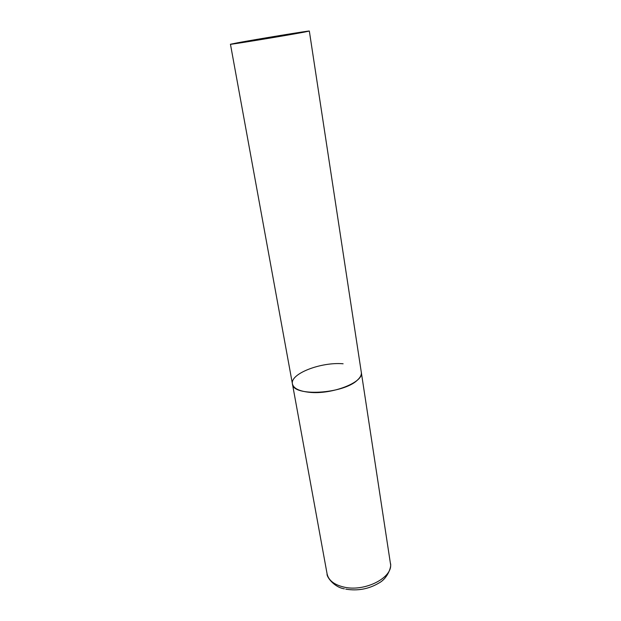 <?xml version="1.0" encoding="UTF-8"?>
<svg xmlns="http://www.w3.org/2000/svg" width="621" height="621" viewBox="0 0 621 621"><rect width="100%" height="100%" fill="white"/><g stroke="black" fill="none" stroke-linecap="round" stroke-linejoin="round"><path stroke-width="0.93" d="M309.336 31.05C310.368 30.437 257.21 39.154 237.54 42.802L230.453 44.254C227.969 45.1 285.784 35.622 303.809 32.207L309.336 31.05L390.399 563.332C393.807 577.22 364.861 592.372 343.623 587.016C334.028 584.648 328.517 580.286 327.104 573.928L292.437 383.925C292.592 396.897 343.576 394.118 357.51 379.998C360.397 377.351 361.67 374.812 361.321 372.398C364.248 382.109 331.994 394.847 309.382 392.301C299.167 391.191 293.523 388.404 292.437 383.925C289.86 373.78 320.964 361.81 343.11 363.774M390.399 563.332C391.851 565.475 388.319 577.988 379.043 582.964C368.827 589.057 357.743 591.114 345.781 589.143M344.376 588.824C333.819 587.241 326.335 576.373 327.104 573.928M292.437 383.925L230.453 44.254"/></g></svg>
